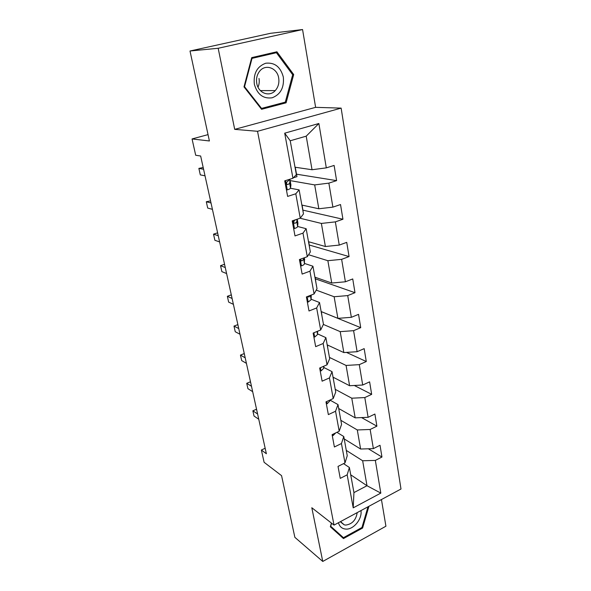 <?xml version="1.0" encoding="UTF-8"?>
<svg xmlns="http://www.w3.org/2000/svg" width="591" height="591" viewBox="0 0 591 591"><rect width="100%" height="100%" fill="white"/><g stroke="black" fill="none" stroke-linecap="round" stroke-linejoin="round"><path stroke-width="0.89" d="M302.562 29.55L270.552 33.295L190.006 51.003L218.175 48.27L234.701 129.363L257.528 131.291L341.14 108.123L315.624 107.34L302.562 29.55L218.175 48.27M257.528 131.291L334.026 525.103L400.993 489.008L341.14 108.123M334.026 525.103L311.812 507.743L322.76 561.45L385.923 526.212L381.446 499.543M322.76 561.45L294.865 537.337L281.567 475.652L264.103 462.295L261.37 450.024L266.378 453.755L200.652 156.017L195.687 155.248L192.06 138.951L209.406 140.968L190.006 51.003M295.02 167.216L312.041 169.735L306.204 136.166L290.225 140.776L296.357 174.604L292.951 178.275L284.729 180.839L287.632 196.411L295.788 193.782L300.243 218.168L292.205 220.886L295.005 235.92L302.984 233.142L307.29 256.701L299.423 259.56L302.134 274.084L309.935 271.173L314.094 293.941L306.397 296.933L309.012 310.977L316.658 307.941L320.684 329.963L313.141 333.073L315.675 346.651L323.159 343.497L327.052 364.81L319.665 368.03L322.117 381.18L329.453 377.915L333.221 398.548L325.981 401.873L328.352 414.609L335.548 411.24L339.197 431.231L332.098 434.651L334.395 446.988L341.45 443.531L344.989 462.908L338.022 466.41L340.253 478.37L347.168 474.832L353.211 507.861L380.818 493.101L366.996 485.736L362.652 460.758L346.296 450.401M292.951 178.275L284.699 133.174L318.874 123.512L326.306 167.866L334.114 165.436L336.604 180.632L296.519 174.19M380.818 493.101L375.337 460.419L381.956 457.035L380.02 445.274L373.364 448.628L370.151 429.472L376.888 426.17L374.901 414.047L368.112 417.312L364.802 397.566L371.665 394.352L369.619 381.852L362.704 385.022L359.284 364.647L366.287 361.529L364.167 348.631L357.119 351.704L353.595 330.672L360.724 327.665L358.545 314.346L351.35 317.315L347.715 295.589L354.992 292.693L352.738 278.945L345.403 281.789L341.635 259.346L349.067 256.575L346.732 242.362L339.249 245.08L335.356 221.876L342.943 219.239L340.527 204.545L332.888 207.131L328.862 183.129L336.604 180.632M300.243 218.168L303.478 213.935L299.12 189.888L290.469 188.248M290.122 180.602L314.678 184.909L318.83 208.771L301.868 205.07M299.12 189.888L295.788 193.782M328.862 183.129L314.678 184.909M332.888 207.131L318.83 208.771M307.29 256.701L310.356 251.943L306.153 228.702L297.628 226.479M300.058 218.227L321.378 223.435L325.39 246.513L308.502 241.704M306.153 228.702L302.984 233.142M335.356 221.876L321.378 223.435M339.249 245.08L325.39 246.513M314.094 293.941L317.012 288.696L312.942 266.223L304.505 263.453M308.561 254.728L327.857 260.697L331.743 283.023L314.929 277.179M312.942 266.223L309.935 271.173M341.635 259.346L327.857 260.697M345.403 281.789L331.743 283.023M320.684 329.963L323.454 324.267L319.517 302.518L311.147 299.245M316.229 290.115L334.129 296.741L337.889 318.357L321.149 311.546M319.517 302.518L316.658 307.941M347.715 295.589L334.129 296.741M351.35 317.315L337.889 318.357M327.052 364.81L329.689 358.693L325.877 337.638L317.574 333.893M323.373 324.429L340.202 331.64L343.836 352.568L327.185 344.863M325.877 337.638L323.159 343.497M353.595 330.672L340.202 331.64M357.119 351.704L343.836 352.568M333.221 398.548L335.725 392.04L332.031 371.643L323.787 367.462M329.453 357.407L346.075 365.445L349.606 385.724L333.036 377.169M332.031 371.643L329.453 377.915M359.284 364.647L346.075 365.445M362.704 385.022L349.606 385.724M339.197 431.231L341.576 424.36L338 404.591L329.926 400.063M335.237 389.336L351.771 398.201L355.191 417.859L338.709 408.514M338 404.591L335.548 411.24M364.802 397.566L351.771 398.201M368.112 417.312L355.191 417.859M344.989 462.908L347.249 455.698L343.777 436.527L336.922 432.331M340.844 420.319L357.296 429.96L360.613 449.027L344.221 438.936M343.777 436.527L341.45 443.531M370.151 429.472L357.296 429.96M373.364 448.628L360.613 449.027M353.211 507.861L353.935 492.591L349.384 467.496L343.541 463.64M350.714 474.809L366.996 485.736L353.935 492.591M349.384 467.496L347.168 474.832M375.337 460.419L362.652 460.758M208.039 134.622L192.06 138.951M265.167 448.244L261.37 450.024M318.874 123.512L306.204 136.166M290.225 140.776L284.699 133.174M326.306 167.866L312.041 169.735M381.956 457.035L368.348 448.783M338.953 408.647L338.916 409.674M376.888 426.17L361.574 417.593M333.28 377.294L333.42 379.319M371.665 394.352L354.312 385.472M327.429 344.974L327.761 348.062M366.287 361.529L346.452 352.399M321.393 311.649L321.932 315.867M360.724 327.665L321.401 311.671M315.173 277.268L315.926 282.683M354.992 292.693L315.461 278.856M308.753 241.778L309.728 248.464M349.067 256.575L309.344 245.036M302.119 205.129L303.338 213.166M342.943 219.239L303.035 210.167M295.264 167.253L296.97 176.657L293.424 177.765M331.411 523.057L330.339 526.773L343.46 538.578L362.601 528.036L368.932 506.288M234.701 129.363L315.624 107.34M251.722 57.623L243.994 86.892L261.577 109.298L286.088 102.812L293.697 74.555L276.906 51.779L251.722 57.623M361.906 527.519L362.601 528.036M292.56 74.592L293.697 74.555M283 102.745L286.088 102.812M338.074 466.388L340.623 465.102M257.61 414.018L252.859 410.811L255.925 409.452L256.716 409.984M258.769 419.263L254.019 416.02L252.859 410.811M338.444 522.725C339.574 526.684 342.056 528.805 345.905 529.093C353.61 529.706 362.349 518.898 360.968 510.58M340.549 521.587L344.221 524.838L345.713 525.074C352.192 524.187 356.018 520.028 357.193 512.619M367.986 506.797L361.965 527.49L343.423 537.692L330.421 526.515M343.423 537.692L330.716 526.249L331.595 523.205M254.344 84.262C257.321 94.486 263.254 98.993 272.141 97.796C280.555 94.501 284.278 87.586 283.325 77.066C280.585 66.909 274.719 62.291 265.736 63.23C257.085 66.473 253.288 73.483 254.344 84.262M256.767 83.397C258.326 93.156 269.43 97.33 275.251 90.593C278.28 87.136 279.417 82.925 278.671 77.96C277.245 68.002 265.566 63.621 259.722 71.119C256.982 74.592 255.999 78.684 256.767 83.397M258.016 87.172C259.22 84.432 259.545 81.528 258.998 78.47M276.403 52.702L292.678 74.747L285.313 102.132L261.562 108.404L244.541 86.7L252.025 58.369L276.403 52.702L271.232 53.094M260.853 108.375L261.562 108.404M244.046 86.707L244.541 86.7M251.515 58.406L252.025 58.369M332.253 435.501L333.132 435.537L335.666 432.937M251.493 386.292L246.735 383.323L249.853 382L250.65 382.488M252.682 391.685L247.925 388.671L246.735 383.323M326.313 403.66L327.207 403.719L329.837 400.92L329.815 400.114M245.206 357.814L240.448 355.102L243.625 353.81L244.415 354.253M246.425 363.354L241.675 360.584L240.448 355.102M320.182 370.808L321.09 370.889L323.794 368.23L323.772 366.243M238.742 328.552L233.992 326.099L237.22 324.851L238.01 325.249M239.998 334.247L235.248 331.743L233.992 326.099M313.851 336.9L314.789 337.01L317.566 334.499L317.581 331.241M232.1 298.477L227.358 296.305L230.638 295.086L231.436 295.448M233.393 304.328L228.651 302.097L227.358 296.305M307.32 301.89L308.273 302.031L311.139 299.674L311.213 295.064M307.586 296.468L308.842 297.029L310.334 295.404L311.139 299.674M225.274 267.546L220.532 265.669L223.878 264.502L224.669 264.805M226.604 273.559L221.861 271.631L220.532 265.669M300.568 265.714L301.543 265.884C303.412 265.16 304.395 264.428 304.491 263.704L304.335 257.772M300.782 259.065C300.693 260.409 301.137 260.978 302.119 260.779L303.671 259.242L303.737 257.986M218.249 235.728L213.521 234.169L216.927 233.039L217.717 233.297M219.616 241.918L214.88 240.293L213.521 234.169M293.594 228.325L294.584 228.525C296.49 227.838 297.509 227.166 297.628 226.523L297.923 223.206L297.229 219.187M295.744 219.689L294.377 220.524C293.409 222.194 293.675 223.117 295.168 223.302L296.778 221.913L297.029 219.254M211.017 202.979L206.296 201.753L210.559 200.881M212.428 209.347L207.707 208.062L206.296 201.753M286.376 189.645L287.389 189.881C289.339 189.231 290.388 188.632 290.528 188.078L290.905 184.85L290.07 180.314M287.389 189.881L286.384 189.689M289.221 179.442L289.088 180.285L287.056 181.74C286.199 183.432 286.502 184.362 287.98 184.54L289.649 183.306L290.041 180.152L289.354 179.398M203.577 169.262L198.871 168.391L203.193 167.512M205.025 175.822L200.312 174.884L198.871 168.391M332.799 434.311L333.029 435.537M326.697 401.548L327.096 403.712M329.697 400.173L329.837 400.92M320.396 367.713L320.987 370.882M323.454 366.383L323.794 368.23M313.887 332.763L314.678 337.003M317.012 331.477L317.566 334.499M307.157 296.638L308.162 302.016M311.169 295.079L311.243 295.493M307.623 296.556L308.842 297.029M300.198 259.279L301.425 265.869M304.299 257.787L304.69 259.937M303.671 259.242L304.491 263.704M300.959 260.402L302.119 260.779M293.003 220.613L294.466 228.503M297.184 219.202L297.923 223.206M296.778 221.913L297.628 226.523M294.096 223.029L295.168 223.302M285.542 180.587L287.27 189.851M290.063 180.528L290.927 185.242M289.649 183.306L290.528 188.078M288.947 179.524L289.088 180.285M287.034 184.362L287.98 184.54M340.933 522.311L344.221 524.838M260.387 90.6L275.251 90.593"/></g></svg>
